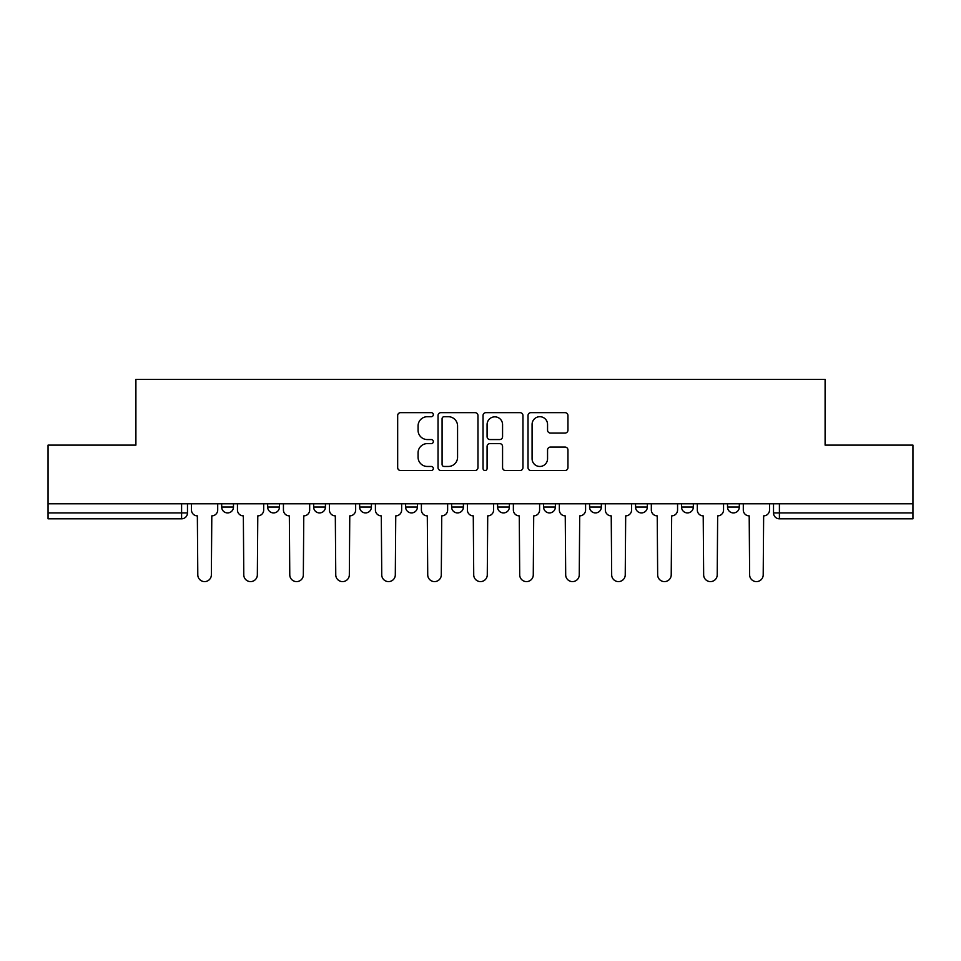 <?xml version="1.0" encoding="UTF-8"?>
<svg xmlns="http://www.w3.org/2000/svg" width="961" height="961" viewBox="0 0 961 961"><rect width="100%" height="100%" fill="white"/><g stroke="black" fill="none" stroke-linecap="round" stroke-linejoin="round"><path stroke-width="1.44" d="M433.339 414.684A2.03 2.03 0 0 0 431.309 412.653L400.569 412.653A2.895 2.895 0 0 0 397.674 415.548L397.674 467.635A2.895 2.895 0 0 0 400.569 470.518L431.309 470.518A2.03 2.03 0 0 0 433.339 468.5A2.03 2.03 0 0 0 431.309 466.469L427.333 466.469A9.262 9.262 0 0 1 418.071 457.208L418.071 452.871A9.262 9.262 0 0 1 427.333 443.61L431.309 443.61A2.03 2.03 0 0 0 433.339 441.592A2.03 2.03 0 0 0 431.309 439.561L427.333 439.561A9.262 9.262 0 0 1 418.071 430.3L418.071 425.963A9.262 9.262 0 0 1 427.333 416.702L431.309 416.702A2.03 2.03 0 0 0 433.339 414.684M727.525 503.792L727.525 507.036L739.321 507.036A5.898 5.898 0 0 1 733.423 512.922A5.898 5.898 0 0 1 727.525 507.036L727.525 503.792M589.573 503.792L589.573 507.036L601.358 507.036A5.898 5.898 0 0 1 595.472 512.922A5.898 5.898 0 0 1 589.573 507.036L589.573 503.792M497.594 503.792L497.594 507.036L509.39 507.036A5.898 5.898 0 0 1 503.492 512.922A5.898 5.898 0 0 1 497.594 507.036L497.594 503.792M451.61 503.792L451.61 507.036L463.406 507.036A5.898 5.898 0 0 1 457.508 512.922A5.898 5.898 0 0 1 451.61 507.036L451.61 503.792M359.642 503.792L359.642 507.036L371.426 507.036A5.898 5.898 0 0 1 365.528 512.922A5.898 5.898 0 0 1 359.642 507.036L359.642 503.792M565.068 433.051A2.895 2.895 0 0 0 567.951 430.156L567.951 415.548A2.895 2.895 0 0 0 565.068 412.653L530.916 412.653A2.895 2.895 0 0 0 528.021 415.548L528.021 467.635A2.895 2.895 0 0 0 530.916 470.518L565.068 470.518A2.895 2.895 0 0 0 567.951 467.635L567.951 449.976A2.895 2.895 0 0 0 565.068 447.081L550.449 447.081A2.895 2.895 0 0 0 547.554 449.976L547.554 458.733A7.736 7.736 0 0 1 539.818 466.469A7.736 7.736 0 0 1 532.082 458.733L532.082 424.45A7.736 7.736 0 0 1 539.818 416.702A7.736 7.736 0 0 1 547.554 424.45L547.554 430.156A2.895 2.895 0 0 0 550.449 433.051L565.068 433.051M48.05 503.792L48.05 445.123L135.897 445.123L135.897 379.391L825.103 379.391L825.103 445.123L912.95 445.123L912.95 503.792L48.05 503.792L48.05 512.922L187.479 512.922L187.479 503.792L187.479 512.922A5.898 5.898 0 0 1 181.593 518.82L48.05 518.82L48.05 512.922M477.965 415.548A2.895 2.895 0 0 0 475.07 412.653L440.931 412.653A2.895 2.895 0 0 0 438.036 415.548L438.036 467.635A2.895 2.895 0 0 0 440.931 470.518L475.07 470.518A2.895 2.895 0 0 0 477.965 467.635L477.965 415.548M485.93 412.653L520.069 412.653A2.895 2.895 0 0 1 522.964 415.548L522.964 467.635A2.895 2.895 0 0 1 520.069 470.518L505.462 470.518A2.895 2.895 0 0 1 502.567 467.635L502.567 446.505A2.895 2.895 0 0 0 499.672 443.61L489.978 443.61A2.895 2.895 0 0 0 487.083 446.505L487.083 468.5A2.03 2.03 0 0 1 485.053 470.518A2.03 2.03 0 0 1 483.035 468.5L483.035 415.548A2.895 2.895 0 0 1 485.93 412.653M773.521 503.792L773.521 512.922L912.95 512.922L912.95 518.82L779.407 518.82A5.898 5.898 0 0 1 773.521 512.922A5.898 5.898 0 0 0 779.407 518.82L779.407 503.792M912.95 503.792L912.95 512.922M739.321 503.792L739.321 507.036A5.898 5.898 0 0 1 733.423 512.922M693.337 503.792L693.337 507.036A5.898 5.898 0 0 1 687.439 512.922A5.898 5.898 0 0 1 681.541 507.036L693.337 507.036M681.541 503.792L681.541 507.036M647.354 503.792L647.354 507.036A5.898 5.898 0 0 1 641.455 512.922A5.898 5.898 0 0 1 635.557 507.036L647.354 507.036L647.354 503.792M635.557 503.792L635.557 507.036M601.358 503.792L601.358 507.036M555.374 503.792L555.374 507.036A5.898 5.898 0 0 1 549.476 512.922A5.898 5.898 0 0 1 543.59 507.036L555.374 507.036L555.374 503.792M543.59 503.792L543.59 507.036M509.39 503.792L509.39 507.036L509.39 503.792M463.406 507.036L463.406 503.792L463.406 507.036A5.898 5.898 0 0 1 457.508 512.922M417.41 503.792L417.41 507.036A5.898 5.898 0 0 1 411.524 512.922A5.898 5.898 0 0 1 405.626 507.036A5.898 5.898 0 0 0 411.524 512.922A5.898 5.898 0 0 0 417.41 507.036L417.41 503.792M405.626 503.792L405.626 507.036L417.41 507.036M371.426 503.792L371.426 507.036M325.443 503.792L325.443 507.036A5.898 5.898 0 0 1 319.545 512.922A5.898 5.898 0 0 1 313.646 507.036A5.898 5.898 0 0 0 319.545 512.922A5.898 5.898 0 0 0 325.443 507.036L313.646 507.036L313.646 503.792M267.663 503.792L267.663 507.036L279.459 507.036L279.459 503.792L279.459 507.036A5.898 5.898 0 0 1 273.561 512.922A5.898 5.898 0 0 1 267.663 507.036A5.898 5.898 0 0 0 273.561 512.922M221.679 503.792L221.679 507.036L233.475 507.036L233.475 503.792L233.475 507.036A5.898 5.898 0 0 1 227.577 512.922A5.898 5.898 0 0 1 221.679 507.036A5.898 5.898 0 0 0 227.577 512.922M181.593 503.792L181.593 518.82A5.898 5.898 0 0 0 187.479 512.922M444.114 416.702A2.03 2.03 0 0 0 442.084 418.732L442.084 464.451A2.03 2.03 0 0 0 444.114 466.469L448.306 466.469A9.262 9.262 0 0 0 457.568 457.208L457.568 425.963A9.262 9.262 0 0 0 448.306 416.702L444.114 416.702M502.567 424.594A7.736 7.736 0 0 0 494.819 416.846A7.736 7.736 0 0 0 487.083 424.594L487.083 436.666A2.895 2.895 0 0 0 489.978 439.561L499.672 439.561A2.895 2.895 0 0 0 502.567 436.666L502.567 424.594M191.467 509.979L191.467 503.792L191.467 509.979A5.898 5.898 48.4 0 0 197.353 515.877L197.798 574.834A6.775 6.775 48.4 0 0 204.585 581.609A6.775 6.775 48.4 0 0 211.36 574.834L211.804 515.877A5.898 5.898 48.4 0 0 217.703 509.979L217.703 503.792M197.353 515.877L197.798 574.834M211.36 574.834L211.804 515.877M237.451 509.979L237.451 503.792L237.451 509.979A5.898 5.898 48.4 0 0 243.349 515.877L243.782 574.834A6.775 6.775 48.4 0 0 250.569 581.609A6.775 6.775 48.4 0 0 257.344 574.834L257.788 515.877A5.898 5.898 48.4 0 0 263.686 509.979L263.686 503.792M283.435 509.979L283.435 503.792L283.435 509.979A5.898 5.898 48.4 0 0 289.333 515.877L289.778 574.834A6.775 6.775 48.4 0 0 296.553 581.609A6.775 6.775 48.4 0 0 303.34 574.834L303.772 515.877A5.898 5.898 48.4 0 0 309.67 509.979L309.67 503.792M243.349 515.877L243.782 574.834M257.344 574.834L257.788 515.877M289.333 515.877L289.778 574.834M303.34 574.834L303.772 515.877M329.419 509.979L329.419 503.792L329.419 509.979A5.898 5.898 48.4 0 0 335.317 515.877L335.761 574.834A6.775 6.775 48.4 0 0 342.536 581.609A6.775 6.775 48.4 0 0 349.323 574.834L349.768 515.877A5.898 5.898 48.4 0 0 355.654 509.979L355.654 503.792M375.415 509.979L375.415 503.792L375.415 509.979A5.898 5.898 48.4 0 0 381.301 515.877L381.745 574.834A6.775 6.775 48.4 0 0 388.532 581.609A6.775 6.775 48.4 0 0 395.307 574.834L395.752 515.877A5.898 5.898 48.4 0 0 401.65 509.979L401.65 503.792M421.399 509.979L421.399 503.792L421.399 509.979A5.898 5.898 48.4 0 0 427.297 515.877L427.729 574.834A6.775 6.775 48.4 0 0 434.516 581.609A6.775 6.775 48.4 0 0 441.291 574.834L441.736 515.877A5.898 5.898 48.4 0 0 447.634 509.979L447.634 503.792M335.317 515.877L335.761 574.834M349.323 574.834L349.768 515.877M381.301 515.877L381.745 574.834M395.307 574.834L395.752 515.877M427.297 515.877L427.729 574.834M441.291 574.834L441.736 515.877M467.382 509.979L467.382 503.792L467.382 509.979A5.898 5.898 48.4 0 0 473.28 515.877L473.725 574.834A6.775 6.775 48.4 0 0 480.5 581.609A6.775 6.775 48.4 0 0 487.275 574.834L487.72 515.877A5.898 5.898 48.4 0 0 493.618 509.979L493.618 503.792M473.28 515.877L473.725 574.834M487.275 574.834L487.72 515.877M513.366 509.979L513.366 503.792L513.366 509.979A5.898 5.898 48.4 0 0 519.264 515.877L519.709 574.834A6.775 6.775 48.4 0 0 526.484 581.609A6.775 6.775 48.4 0 0 533.271 574.834L533.703 515.877A5.898 5.898 48.4 0 0 539.601 509.979L539.601 503.792M519.264 515.877L519.709 574.834M533.271 574.834L533.703 515.877M559.35 509.979L559.35 503.792L559.35 509.979A5.898 5.898 48.4 0 0 565.248 515.877L565.693 574.834A6.775 6.775 48.4 0 0 572.468 581.609A6.775 6.775 48.4 0 0 579.255 574.834L579.699 515.877A5.898 5.898 48.4 0 0 585.585 509.979L585.585 503.792M565.248 515.877L565.693 574.834M579.255 574.834L579.699 515.877M605.346 509.979L605.346 503.792L605.346 509.979A5.898 5.898 48.4 0 0 611.232 515.877L611.676 574.834A6.775 6.775 48.4 0 0 618.464 581.609A6.775 6.775 48.4 0 0 625.239 574.834L625.683 515.877A5.898 5.898 48.4 0 0 631.581 509.979L631.581 503.792M611.232 515.877L611.676 574.834M625.239 574.834L625.683 515.877M651.33 509.979L651.33 503.792L651.33 509.979A5.898 5.898 48.4 0 0 657.228 515.877L657.66 574.834A6.775 6.775 48.4 0 0 664.447 581.609A6.775 6.775 48.4 0 0 671.222 574.834L671.667 515.877A5.898 5.898 48.4 0 0 677.565 509.979L677.565 503.792M657.228 515.877L657.66 574.834M671.222 574.834L671.667 515.877M697.314 509.979L697.314 503.792L697.314 509.979A5.898 5.898 48.4 0 0 703.212 515.877L703.656 574.834A6.775 6.775 48.4 0 0 710.431 581.609A6.775 6.775 48.4 0 0 717.218 574.834L717.651 515.877A5.898 5.898 48.4 0 0 723.549 509.979L723.549 503.792M703.212 515.877L703.656 574.834M717.218 574.834L717.651 515.877M743.297 509.979L743.297 503.792L743.297 509.979A5.898 5.898 48.4 0 0 749.196 515.877L749.64 574.834A6.775 6.775 48.4 0 0 756.415 581.609A6.775 6.775 48.4 0 0 763.202 574.834L763.647 515.877A5.898 5.898 48.4 0 0 769.533 509.979L769.533 503.792M749.196 515.877L749.64 574.834M763.202 574.834L763.647 515.877"/></g></svg>
